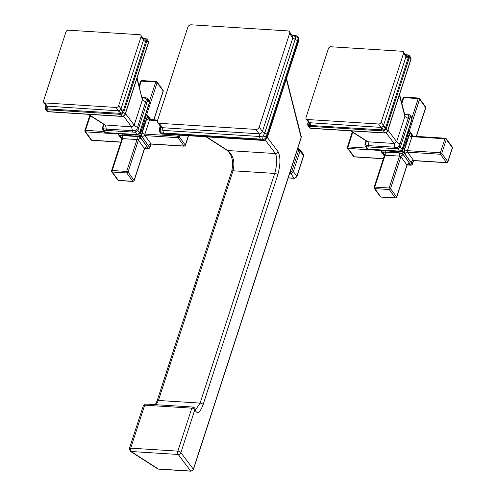 <?xml version="1.0" encoding="UTF-8"?>
<svg xmlns="http://www.w3.org/2000/svg" width="496" height="496" viewBox="0 0 496 496"><rect width="100%" height="100%" fill="white"/><g stroke="black" fill="none" stroke-linecap="round" stroke-linejoin="round"><path stroke-width="0.74" d="M195.529 409.944L200.08 403.099L158.422 400.47L156.159 404.717M286.496 78.48L301.227 136.592A2.313 1.755 165.8 0 1 301.153 137.497L193.366 469.222A2.313 2.096 143 0 1 190.712 471.051L178.225 454.472L131.087 451.503A2.313 1.066 -86.4 0 1 130.715 448.155A2.313 0.998 -162 0 0 129.369 448.626L130.318 451.286A2.313 1.73 -57.3 0 0 131.087 451.503L158.367 469.011A2.313 1.73 122.7 0 1 157.604 468.794L158.708 469.16A2.313 1.066 -86.4 0 1 158.367 469.011L190.712 471.051A2.313 1.066 93.6 0 0 191.053 471.2L158.708 469.16M178.225 454.472A2.313 2.096 -37 0 0 180.879 452.65A2.313 0.998 -162 0 0 177.853 451.131A2.313 1.066 93.6 0 0 178.225 454.472M129.369 448.626L143.332 405.647A2.313 0.998 18 0 1 144.677 405.182A2.313 1.066 -86.4 0 1 145.681 404.054L192.82 407.03A2.313 1.066 93.6 0 0 191.816 408.158A2.313 0.998 18 0 1 194.841 409.671L194.872 408.605L195.604 410.018M286.322 79.007L301.153 137.497A2.313 0.998 18 0 1 301.184 137.876L193.397 469.607A2.313 0.998 -162 0 0 193.366 469.222L180.879 452.65L194.841 409.671C197.222 414.668 199.975 412.982 203.106 404.618L277.735 174.939C280.538 164.753 280.662 157.015 278.101 151.72L267.338 137.435M203.106 404.618A2.313 0.998 18 0 0 200.08 403.099L274.71 173.426C277.14 164.715 277.388 158.094 275.447 153.549A2.313 2.096 -37 0 0 278.101 151.72M265.428 140.244L275.447 153.549L227.844 150.542C233.337 155.31 235.073 162.062 233.046 170.791L158.422 400.47A2.313 0.998 -162 0 0 157.077 400.942L155.26 404.662M206.516 136.859L227.844 150.542A2.313 1.73 122.7 0 1 227.081 150.331L227.081 150.331C232.184 154.932 233.728 161.907 231.706 171.263L231.706 171.263A2.313 0.998 -162 0 1 233.046 170.791L274.71 173.426A2.313 0.998 18 0 1 277.735 174.939M162.527 134.081A2.871 1.321 -86.4 0 1 161.913 133.678A2.871 2.226 144 0 1 160.388 132.903L162.527 134.081L264.077 140.486A2.871 1.321 -86.4 0 1 263.463 140.083L161.913 133.678L161.318 132.866L262.868 139.271A2.871 2.226 -36 0 0 266.216 136.97L298.158 38.657A2.871 2.226 -36 0 0 297.941 36.809L296.18 35.681L291.871 35.092M289.614 33.523L259.21 127.1L262.403 131.502L292.807 37.925L289.614 33.523A2.871 2.226 -36 0 0 289.397 31.676L292.59 36.078A2.871 2.226 144 0 1 292.807 37.925L295.151 39.426L295.504 36.53A2.871 0.67 -78.6 0 1 296.18 35.681M298.933 40.195L266.991 138.508A2.871 1.24 -162 0 0 266.805 137.783L298.747 39.469A2.871 2.226 144 0 0 298.53 37.622L298.933 40.195A2.871 1.24 -162 0 0 298.747 39.469L298.158 38.657A2.871 1.798 28.3 0 0 295.504 36.53L292.504 35.445A2.871 1.321 -86.4 0 1 293.13 35.166M160.468 126.368L160.251 129.642A2.871 1.879 83.5 0 0 161.318 132.866A2.871 2.226 -36 0 1 159.799 132.085L159.29 129.909A2.871 0.589 -170.2 0 1 160.251 129.642L163.01 130.392A2.871 1.321 93.6 0 0 163.544 132.711M157.678 122.531A2.871 2.226 -36 0 0 159.204 123.306L255.868 129.406L259.061 133.808L259.675 136.493L263.14 136.133L264.746 133.002L262.403 131.502A2.871 2.226 144 0 1 259.061 133.808L162.397 127.708A2.871 2.226 144 0 1 160.871 126.933L157.678 122.531A2.871 2.226 -36 0 1 157.461 120.683L187.866 27.1A2.871 2.226 -36 0 1 191.208 24.8L287.872 30.901A2.871 2.226 -36 0 1 289.397 31.676M263.14 136.133A2.871 0.589 9.8 0 1 266.216 136.97L266.805 137.783A2.871 2.226 144 0 1 263.463 140.083L262.868 139.271A2.871 0.67 101.4 0 1 263.14 136.133M255.868 129.406A2.871 2.226 -36 0 0 259.21 127.1M184.258 146.177L185.386 145.415A1.11 0.477 -162 0 0 185.318 145.136A1.11 0.862 144 0 1 184.022 146.022L151.075 143.945L145.037 135.619L177.977 137.696A1.11 0.862 -36 0 0 179.273 136.803A1.11 0.477 -162 0 0 177.878 136.177A1.11 0.515 93.6 0 0 177.977 137.696L184.022 146.022A1.11 0.515 93.6 0 0 184.258 146.177L151.317 144.1A1.11 0.515 -86.4 0 1 151.075 143.945A2.22 1.724 -36 0 0 148.49 145.725L142.451 137.398A3.336 1.538 -86.4 0 1 142.141 132.835L146.686 118.86A3.336 1.538 -86.4 0 1 148.85 117.701L150.22 119.592M146.928 114.805A1.11 0.515 93.6 0 0 146.686 114.65A1.11 0.515 93.6 0 0 146.202 115.19A1.11 0.477 18 0 1 147.597 115.822L144.063 125.364L141.131 135.737A1.11 0.477 -162 0 0 139.729 135.11A1.11 0.515 93.6 0 0 139.835 136.629L129.245 135.563L119.263 135.334A1.11 0.515 -86.4 0 1 119.158 133.808A1.11 0.477 -162 0 0 118.513 134.038L118.674 133.536M145.464 115.146L146.202 115.19L143.412 124.911L139.729 135.11L129.041 134.807L119.238 133.573M118.587 134.317A1.11 0.862 -36 0 0 119.263 135.334L121.898 138.973M150.865 144.144L149.736 147.61L141.131 135.737A1.11 0.862 -36 0 1 139.835 136.629L148.447 148.496A1.11 0.515 93.6 0 0 148.682 148.657L149.811 147.889A1.11 0.477 -162 0 0 149.736 147.61A1.11 0.862 144 0 1 148.447 148.496L144.813 148.267M150.344 119.604L147.597 115.822A1.11 0.862 -36 0 0 147.517 115.109L150.796 119.629M156.432 81.629A1.11 0.515 93.6 0 0 156.19 81.474A1.11 0.515 93.6 0 0 155.713 82.02A1.11 0.477 18 0 1 157.108 82.646L163.147 90.979A1.11 0.477 18 0 1 163.221 91.258L153.94 119.827M139.382 86.93L141.273 81.108A1.11 0.515 -86.4 0 1 141.757 80.563L156.19 81.474L157.021 81.933L163.066 90.26A1.11 0.862 144 0 1 163.147 90.979L153.779 119.821M137.225 134.707L139.649 133.052A1.11 0.477 -162 0 0 139.574 132.767A2.22 1.724 144 0 1 136.989 134.552A1.11 0.515 -86.4 0 0 137.225 134.707L105.791 132.723A1.11 0.515 -86.4 0 1 105.555 132.568A2.22 1.724 144 0 1 104.371 131.967L102.703 129.667L103.881 130.262L135.315 132.246L137.9 130.467L147.789 100.031L147.616 98.599L146.227 97.848L143.449 97.582A1.11 0.515 -86.4 0 0 143.077 97.861L142.135 97.799M104.402 124.769L103.602 125.042L103.025 127.77L103.714 128.799A1.11 0.552 92.1 0 0 103.881 130.262L105.555 132.568L136.989 134.552L135.315 132.246A1.11 0.471 95.1 0 1 135.241 130.789L136.555 129.884L137.59 127.187L146.475 99.361L145.787 98.332L143.077 97.861L142.346 98.63M103.714 128.799L106.318 129.127A1.11 0.515 93.6 0 0 106.491 130.336M137.082 77.872L142.377 99.901L134.174 125.135L131.626 126.889L104.631 124.918M88.548 114.328L105.561 125.246L106.318 129.127L135.241 130.789M103.025 127.77A1.11 0.44 -163.5 0 0 102.449 127.98L102.703 129.667M136.921 78.374L142.377 99.901L145.793 101.947A1.11 0.477 18 0 1 146.878 102.529M146.475 99.361A1.11 0.521 19.6 0 1 147.789 100.031L149.463 102.337L139.574 132.767L137.9 130.467A1.11 0.44 16.5 0 0 136.555 129.884M145.787 98.332A1.11 0.471 -84.9 0 1 146.227 97.848M125.476 113.59L134.174 125.135A3.336 1.438 -162 0 0 137.59 127.187A1.11 0.477 18 0 1 138.675 127.77M123.659 116.312L131.626 126.889L132.382 130.77A1.11 0.515 93.6 0 0 132.562 131.979M146.903 39.128L147.052 40.529A1.11 0.62 -155.9 0 0 146.196 39.847L123.361 110.515L122.667 112.251L120.999 113.398L47.951 108.915L46.209 108.68L45.341 107.372L45.855 105.326M48.174 111.78A1.11 0.515 -86.4 0 1 47.932 111.625A2.22 1.724 144 0 1 46.754 111.023L48.174 111.78L122.655 116.479L125.079 114.824L148.509 42.718A1.11 0.477 -162 0 0 148.434 42.433L146.952 40.771L123.628 112.642L121.036 114.421A1.11 0.353 -81.3 0 1 120.999 113.398M122.655 116.479A1.11 0.515 -86.4 0 1 122.419 116.324L121.036 114.421L119.362 114.266L46.556 109.721L45.403 109.157L46.754 111.023M142.953 38.136L143.79 38.192A1.11 0.515 93.6 0 0 143.567 38.285L145.322 38.539L146.196 39.847M145.706 38.502A1.11 0.353 98.7 0 0 145.564 38.353L145.564 38.353A1.11 0.353 98.7 0 0 145.322 38.539M125.079 114.824A1.11 0.477 -162 0 0 125.004 114.539L123.628 112.642A1.11 0.322 -167.3 0 0 122.667 112.251M148.509 42.718L148.267 41.007A2.22 1.724 144 0 1 148.434 42.433L125.004 114.539A2.22 1.724 144 0 1 122.419 116.324L47.932 111.625L46.556 109.721A1.11 0.651 -92.4 0 1 46.209 108.68M45.204 107.688A1.11 0.322 12.7 0 1 45.105 107.508L45.105 107.508A1.11 0.322 12.7 0 1 45.341 107.372M146.952 40.771A1.11 0.546 -159.3 0 0 146.14 40.188A3.336 1.538 175 0 1 143.567 39.407L143.381 38.638A3.336 2.232 111.6 0 0 144.987 38.446A1.11 0.44 96 0 1 145.229 38.31L146.909 39.141L148.267 41.007M143.567 39.407L143.524 40.12A3.336 1.438 -162 0 0 145.756 41.583A1.11 0.477 -162 0 1 146.5 42.067M120.757 109.61L118.538 110.831L116.076 107.44A2.22 1.724 -36 0 0 118.662 105.654L141.062 36.723L143.524 40.12L120.757 109.61A3.336 1.159 -140.3 0 0 122.841 111.91A1.11 0.409 -164.5 0 1 123.696 112.356M119.176 110.695A3.336 1.277 -108.6 0 1 120.621 113.435A1.11 0.44 -84 0 0 120.751 114.384M119.362 114.266A1.11 0.515 -86.4 0 1 119.152 113.41A3.336 1.538 -86.4 0 0 118.538 110.831L46.667 106.119A3.336 1.593 -63 0 1 46.537 108.76A1.11 0.577 -89 0 0 46.81 109.715M46.667 106.119L46.078 105.716A3.336 2.176 1 0 1 45.384 107.018A1.11 0.409 15.5 0 0 45.192 107.173L45.613 105.772A1.11 0.477 18 0 1 45.762 105.617A3.336 1.438 18 0 0 45.973 105.481M46.06 105.605L43.691 102.343A2.22 1.724 -36 0 0 44.876 102.945L116.076 107.44M141.062 36.723A2.22 1.724 -36 0 0 140.889 35.297A2.22 1.724 -36 0 0 139.711 34.695L68.51 30.2A2.22 1.724 -36 0 0 65.918 31.986L43.524 100.917A2.22 1.724 -36 0 0 43.691 102.343M104.048 131.514L85.51 130.343A1.11 0.477 -162 0 0 84.866 130.572L89.41 116.591A1.11 0.477 18 0 1 90.055 116.368A1.11 0.515 -86.4 0 1 90.477 115.828M84.94 130.851A1.11 0.862 -36 0 0 85.616 131.868A1.11 0.515 -86.4 0 1 85.51 130.343L90.055 116.368L91.45 116.455M120.906 142.042L91.655 140.194A1.11 0.862 144 0 1 91.066 139.897L91.896 140.349A1.11 0.515 -86.4 0 1 91.655 140.194L85.616 131.868L118.544 133.945M121.935 138.868L120.658 137.107A2.22 1.724 -36 0 1 121.842 137.708L121.935 138.855A1.11 0.477 18 0 1 122.58 138.632L137.02 139.543A1.11 0.477 18 0 1 138.415 140.176L144.46 148.502A1.11 0.477 18 0 1 144.528 148.781L134.168 180.674A1.11 0.477 -162 0 0 134.094 180.395L144.46 148.502A2.22 1.724 144 0 1 147.045 146.723A3.336 1.438 18 0 1 145.328 148.236L144.863 148.211M120.658 137.107A3.336 1.438 18 0 1 122.376 135.594L136.815 136.505A3.336 1.438 18 0 1 141.007 138.39A2.22 1.724 144 0 0 138.415 140.176L128.055 172.069L134.094 180.395A1.11 0.862 144 0 1 132.804 181.288L126.759 172.955A1.11 0.862 -36 0 0 128.055 172.069A1.11 0.477 -162 0 0 126.66 171.436A1.11 0.515 93.6 0 0 126.759 172.955L112.319 172.044A1.11 0.515 -86.4 0 1 112.22 170.525A1.11 0.477 -162 0 0 111.575 170.748L121.935 138.855M111.65 171.033A1.11 0.862 -36 0 0 112.319 172.044L118.364 180.377L132.804 181.288A1.11 0.515 93.6 0 0 133.04 181.443L118.606 180.532A1.11 0.515 -86.4 0 1 118.364 180.377A1.11 0.862 144 0 1 117.775 180.073L118.606 180.532M446.753 162.744L447.882 161.981A1.11 0.477 -162 0 0 447.807 161.696A1.11 0.862 144 0 1 446.512 162.589L413.571 160.512L407.532 152.179L440.473 154.262A1.11 0.862 -36 0 0 441.769 153.369A1.11 0.477 -162 0 0 440.367 152.737A1.11 0.515 93.6 0 0 440.473 154.262L446.512 162.589A1.11 0.515 93.6 0 0 446.753 162.744L413.813 160.667A1.11 0.515 -86.4 0 1 413.571 160.512A2.22 1.724 -36 0 0 410.986 162.291L404.941 153.965A3.336 1.538 -86.4 0 1 404.637 149.401L409.175 135.42A3.336 1.538 -86.4 0 1 411.339 134.267L412.709 136.158M409.417 131.372A1.11 0.515 93.6 0 0 409.181 131.217A1.11 0.515 93.6 0 0 408.698 131.756A1.11 0.477 18 0 1 410.093 132.389L406.553 141.93L403.62 152.303A1.11 0.477 -162 0 0 402.225 151.677A1.11 0.515 93.6 0 0 402.324 153.196L391.741 152.129L381.753 151.894A1.11 0.515 -86.4 0 1 381.653 150.375A1.11 0.477 -162 0 0 381.009 150.598L381.17 150.102M407.954 131.713L408.698 131.756L405.902 141.478L402.225 151.677L391.536 151.373L381.728 150.139M381.077 150.883A1.11 0.862 -36 0 0 381.753 151.894L384.394 155.533M413.354 160.704L412.232 164.17L403.62 152.303A1.11 0.862 -36 0 1 402.324 153.196L410.936 165.063A1.11 0.515 93.6 0 0 411.178 165.218L412.3 164.455A1.11 0.477 -162 0 0 412.232 164.17A1.11 0.862 144 0 1 410.936 165.063L407.303 164.833M412.833 136.164L410.093 132.389A1.11 0.862 -36 0 0 410.006 131.669L413.286 136.195M418.928 98.196A1.11 0.515 93.6 0 0 418.686 98.041A1.11 0.515 93.6 0 0 418.202 98.58A1.11 0.477 18 0 1 419.597 99.212L425.642 107.539A1.11 0.477 18 0 1 425.717 107.824L416.429 136.394M401.872 103.497L403.769 97.669A1.11 0.515 -86.4 0 1 404.246 97.129L418.686 98.041L419.517 98.499L425.556 106.826A1.11 0.862 144 0 1 425.642 107.539L416.268 136.381M399.72 151.274L402.138 149.612A1.11 0.477 -162 0 0 402.064 149.333A2.22 1.724 144 0 1 399.478 151.113A1.11 0.515 -86.4 0 0 399.72 151.274L368.286 149.29A1.11 0.515 -86.4 0 1 368.044 149.135A2.22 1.724 144 0 1 366.866 148.533L365.199 146.233L366.37 146.828L397.804 148.812L400.396 147.027L410.279 116.597L410.111 115.165M366.897 141.335L366.091 141.602L365.521 144.336L366.203 145.365A1.11 0.552 92.1 0 0 366.37 146.828L368.044 149.135L399.478 151.113L397.804 148.812A1.11 0.471 95.1 0 1 397.73 147.355L399.051 146.45L400.086 143.747L408.964 115.928L408.276 114.892L404.631 114.365M366.203 145.365L368.807 145.688A1.11 0.515 93.6 0 0 368.987 146.897M404.879 115.363L404.866 116.461L396.67 141.701L394.122 143.456L368.051 141.806L367.139 141.503L367.201 140.951M351.038 130.894L368.051 141.806L368.807 145.688L397.73 147.355M365.521 144.336A1.11 0.44 -163.5 0 0 364.944 144.541L365.199 146.233M404.841 115.196L405.567 114.427A1.11 0.515 -86.4 0 1 405.939 114.142L404.55 114.055M399.41 94.941L404.866 116.461L408.282 118.513A1.11 0.477 18 0 1 409.367 119.096M408.964 115.928A1.11 0.521 19.6 0 1 410.279 116.597L411.953 118.904L402.064 149.333L400.396 147.027A1.11 0.44 16.5 0 0 399.051 146.45M408.276 114.892A1.11 0.471 -84.9 0 1 408.723 114.415L405.939 114.142M387.971 130.157L396.67 141.701A3.336 1.438 -162 0 0 400.086 143.747A1.11 0.477 18 0 1 401.165 144.336M386.148 132.878L394.122 143.456L394.878 147.337A1.11 0.515 93.6 0 0 395.052 148.546M409.392 55.695L409.547 57.096A1.11 0.62 -155.9 0 0 408.685 56.414L385.851 127.075L385.163 128.817L383.489 129.964L310.446 125.482L308.704 125.246L307.836 123.938L308.351 121.886M310.67 128.346A1.11 0.515 -86.4 0 1 310.428 128.185A2.22 1.724 144 0 1 309.25 127.584L310.67 128.346L385.15 133.046L387.568 131.39L410.998 59.278A1.11 0.477 -162 0 0 410.93 58.999L409.448 57.338L386.117 129.202L383.532 130.987A1.11 0.353 -81.3 0 1 383.489 129.964M385.15 133.046A1.11 0.515 -86.4 0 1 384.908 132.891L383.532 130.987L381.852 130.832L309.045 126.288L307.898 125.724L309.25 127.584M405.443 54.703L406.28 54.758A1.11 0.515 93.6 0 0 406.057 54.845L407.817 55.106L408.685 56.414M408.196 55.068A1.11 0.353 98.7 0 0 408.059 54.92L408.059 54.92A1.11 0.353 98.7 0 0 407.817 55.106M387.568 131.39A1.11 0.477 -162 0 0 387.5 131.105L386.117 129.202A1.11 0.322 -167.3 0 0 385.163 128.817M410.998 59.278L410.756 57.567A2.22 1.724 144 0 1 410.93 58.999L387.5 131.105A2.22 1.724 144 0 1 384.908 132.891L310.428 128.185L309.045 126.288A1.11 0.651 -92.4 0 1 308.704 125.246M307.7 124.254A1.11 0.322 12.7 0 1 307.601 124.074L307.601 124.074A1.11 0.322 12.7 0 1 307.836 123.938M409.448 57.338A1.11 0.546 -159.3 0 0 408.636 56.755A3.336 1.538 175 0 1 406.057 55.974L405.871 55.205A3.336 2.232 111.6 0 0 407.476 55.013A1.11 0.44 96 0 1 407.718 54.876L409.405 55.707L410.756 57.567M406.057 55.974L406.013 56.687A3.336 1.438 -162 0 0 408.251 58.15A1.11 0.477 -162 0 1 408.995 58.633M383.247 126.176L381.033 127.398L378.566 124A2.22 1.724 -36 0 0 381.157 122.221L403.552 53.289L406.013 56.687L383.247 126.176A3.336 1.159 -140.3 0 0 385.33 128.47A1.11 0.409 -164.5 0 1 386.186 128.923M381.672 127.261A3.336 1.277 -108.6 0 1 383.11 130.002A1.11 0.44 -84 0 0 383.247 130.95M381.852 130.832A1.11 0.515 -86.4 0 1 381.647 129.971A3.336 1.538 -86.4 0 0 381.033 127.398L309.157 122.686A3.336 1.593 -63 0 1 309.033 125.327A1.11 0.577 -89 0 0 309.299 126.282M309.157 122.686L308.574 122.283A3.336 2.176 1 0 1 307.873 123.585A1.11 0.409 15.5 0 0 307.681 123.74L308.103 122.338A1.11 0.477 18 0 1 308.252 122.183A3.336 1.438 18 0 0 308.462 122.047M308.549 122.165L306.187 118.91A2.22 1.724 -36 0 0 307.365 119.511L378.566 124M403.552 53.289A2.22 1.724 -36 0 0 403.384 51.863A2.22 1.724 -36 0 0 402.2 51.262L330.999 46.767A2.22 1.724 -36 0 0 328.414 48.546L306.02 117.478A2.22 1.724 -36 0 0 306.187 118.91M366.538 148.081L348.006 146.909A1.11 0.477 -162 0 0 347.361 147.132L351.9 133.157A1.11 0.477 18 0 1 352.544 132.934A1.11 0.515 -86.4 0 1 352.966 132.395M347.436 147.417A1.11 0.862 -36 0 0 348.105 148.428A1.11 0.515 -86.4 0 1 348.006 146.909L352.544 132.934L353.946 133.021M383.396 158.608L354.15 156.761A1.11 0.862 144 0 1 353.561 156.457L354.386 156.916A1.11 0.515 -86.4 0 1 354.15 156.761L348.105 148.428L381.04 150.511A1.11 0.515 93.6 0 1 380.885 150.083M383.154 153.673A3.336 1.438 18 0 1 384.871 152.154L399.305 153.066A3.336 1.438 18 0 1 403.496 154.957A2.22 1.724 144 0 0 400.911 156.736L390.544 188.629L396.589 196.962A1.11 0.862 144 0 1 395.293 197.854L389.255 189.522A1.11 0.862 -36 0 0 390.544 188.629A1.11 0.477 -162 0 0 389.149 188.003A1.11 0.515 93.6 0 0 389.255 189.522L374.815 188.61A1.11 0.515 -86.4 0 1 374.709 187.091A1.11 0.477 -162 0 0 374.065 187.314L384.431 155.422L383.154 153.673A2.22 1.724 -36 0 1 384.332 154.275L384.431 155.422A1.11 0.477 18 0 1 385.076 155.198L399.509 156.11A1.11 0.477 18 0 1 400.911 156.736L406.949 165.069A1.11 0.477 18 0 1 407.024 165.348L396.657 197.241A1.11 0.477 -162 0 0 396.589 196.962L406.949 165.069A2.22 1.724 144 0 1 409.535 163.283A3.336 1.438 18 0 1 407.824 164.802L407.359 164.771M374.139 187.593A1.11 0.862 -36 0 0 374.815 188.61L380.854 196.943L395.293 197.854A1.11 0.515 93.6 0 0 395.535 198.009L381.095 197.098A1.11 0.515 -86.4 0 1 380.854 196.943A1.11 0.862 144 0 1 380.265 196.639L381.095 197.098M445.631 138.378A1.11 0.515 93.6 0 0 445.396 138.223A1.11 0.515 93.6 0 0 444.912 138.762A1.11 0.477 18 0 1 446.307 139.395A1.11 0.862 -36 0 0 446.22 138.675L452.265 147.008A1.11 0.862 144 0 1 452.352 147.721A1.11 0.477 18 0 1 452.42 148L447.882 161.981M130.715 448.155L177.853 451.131L191.816 408.158L144.677 405.182L130.715 448.155M266.761 134.298A2.871 1.24 18 0 0 264.746 133.002L295.151 39.426A2.871 1.24 18 0 1 297.166 40.715M159.204 123.306L162.397 127.708L163.01 130.392L259.675 136.493A2.871 1.321 93.6 0 0 260.202 138.812M160.413 126.288L160.369 126.418A2.871 1.24 -162 0 0 159.935 126.84L159.29 129.909M290.129 171.895L290.551 171.92A1.221 0.949 -36 0 0 291.97 170.94L298.673 150.325A1.221 0.949 -36 0 0 297.929 149.209L297.513 149.184M298.673 150.325A1.11 0.477 18 0 1 300.068 150.958A2.331 1.81 -36 0 0 299.888 149.457L298.412 148.67A1.11 0.515 -86.4 0 0 297.929 149.209M291.97 170.94A1.11 0.477 18 0 1 293.372 171.573L300.068 150.958L303.502 155.688L296.8 176.303A2.331 1.81 144 0 1 294.085 178.176L288.213 177.804M303.323 154.188A2.331 1.81 144 0 1 303.502 155.688A1.11 0.477 -162 0 1 303.571 155.967L303.323 154.188L299.888 149.457M294.326 178.331A1.11 0.515 -86.4 0 1 294.085 178.176L290.65 173.439A2.331 1.81 -36 0 0 293.372 171.573L296.8 176.303A1.11 0.477 -162 0 1 296.875 176.582L294.326 178.331L288.17 177.94M289.652 173.377L290.65 173.439A1.11 0.515 93.6 0 1 290.551 171.92M178.238 135.073L177.878 136.177L144.937 134.094A1.11 0.515 -86.4 0 0 145.037 135.619A2.22 1.724 -36 0 0 142.451 137.398M157.48 120.621L149.476 120.119L144.937 134.094A2.22 0.961 18 0 1 142.141 132.835M150.79 144.162L150.654 144.572A3.336 1.538 -86.4 0 1 148.49 145.725M146.444 119.387A1.11 0.477 -162 0 0 145.043 118.761A13.795 10.695 -36 0 0 144.627 117.713M122.555 133.784A13.795 10.695 -36 0 0 122.847 134.044A1.11 0.515 -86.4 0 0 122.946 135.563M144.063 125.364A1.11 0.477 -162 0 0 143.412 124.911M142.29 132.172A1.11 0.477 -162 0 0 140.889 131.539A13.795 10.695 -36 0 1 139.829 132.494M136.152 136.4A1.11 0.515 -86.4 0 1 136.047 134.875A13.795 10.695 -36 0 0 136.493 134.658M141.007 138.39L147.045 146.723M157.021 81.933A1.11 0.862 -36 0 1 157.108 82.646L146.748 114.539A1.11 0.477 -162 0 0 145.836 113.999M149.47 101.221L155.713 82.02L141.273 81.108A1.11 0.477 18 0 0 140.628 81.332L139.128 85.944M129.245 135.563A1.11 0.515 -86.4 0 1 129.041 134.807M139.649 133.052L149.532 102.616A1.11 0.477 -162 0 0 149.463 102.337A2.22 1.724 144 0 0 149.29 100.911L147.622 98.611M103.813 124.391L103.602 125.042A1.11 0.477 -162 0 0 103.23 125.259L102.449 127.98M143.034 38.248L143.567 38.285A3.336 1.538 93.6 0 1 143.22 38.502M145.402 38.434A1.11 0.44 96 0 0 145.229 38.31L143.79 38.192M124.105 110.999A1.11 0.477 -162 0 0 123.361 110.515A3.336 1.438 -162 0 1 121.123 109.052L118.662 105.654M48.162 109.771A1.11 0.515 -86.4 0 1 47.951 108.915A3.336 1.538 -86.4 0 0 47.337 106.342L44.876 102.945M118.389 133.517A1.11 0.515 93.6 0 0 118.55 133.932M136.815 136.505A2.22 1.023 93.6 0 1 137.02 139.543L126.66 171.436L112.22 170.525L122.58 138.632A2.22 1.023 93.6 0 0 122.376 135.594M179.806 135.172L179.273 136.803L185.318 145.136L188.375 135.712M148.85 117.701A2.22 1.724 144 0 0 149.017 119.133L149.959 119.579A1.11 0.515 -86.4 0 0 149.476 120.119A2.22 0.961 18 0 1 146.686 118.86M404.637 149.401A2.22 0.961 18 0 0 407.427 150.66L411.965 136.685L444.912 138.762L440.367 152.737L407.427 150.66A1.11 0.515 -86.4 0 0 407.532 152.179A2.22 1.724 -36 0 0 404.941 153.965M413.28 160.729L413.149 161.138A3.336 1.538 -86.4 0 1 410.986 162.291M408.933 135.954A1.11 0.477 -162 0 0 407.538 135.327A13.795 10.695 -36 0 0 407.123 134.28M385.045 150.344A13.795 10.695 -36 0 0 385.336 150.61A1.11 0.515 -86.4 0 0 385.442 152.129M406.553 141.93A1.11 0.477 -162 0 0 405.902 141.478M404.779 148.738A1.11 0.477 -162 0 0 403.384 148.106A13.795 10.695 -36 0 1 402.318 149.06M398.641 152.96A1.11 0.515 -86.4 0 1 398.542 151.441A13.795 10.695 -36 0 0 398.989 151.224M403.496 154.957L409.535 163.283M419.517 98.499A1.11 0.862 -36 0 1 419.597 99.212L409.237 131.105A1.11 0.477 -162 0 0 408.332 130.566M411.965 117.781L418.202 98.58L403.769 97.669A1.11 0.477 18 0 0 403.124 97.898L401.624 102.511M391.741 152.129A1.11 0.515 -86.4 0 1 391.536 151.373M402.138 149.612L412.027 119.183A1.11 0.477 -162 0 0 411.953 118.904A2.22 1.724 144 0 0 411.785 117.471L410.118 115.177L408.723 114.415M366.302 140.957L366.091 141.602A1.11 0.477 -162 0 0 365.726 141.819L364.944 144.541M405.523 54.814L406.057 54.845A3.336 1.538 93.6 0 1 405.709 55.068M407.898 55A1.11 0.44 96 0 0 407.718 54.876L406.28 54.758M386.595 127.565A1.11 0.477 -162 0 0 385.851 127.075A3.336 1.438 -162 0 1 383.619 125.618L381.157 122.221M310.651 126.337A1.11 0.515 -86.4 0 1 310.446 125.482A3.336 1.538 -86.4 0 0 309.826 122.903L307.365 119.511M399.305 153.066A2.22 1.023 93.6 0 1 399.509 156.11L389.149 188.003L374.709 187.091L385.076 155.198A2.22 1.023 93.6 0 0 384.871 152.154M441.769 153.369L447.807 161.696L452.352 147.721L446.307 139.395L441.769 153.369M411.339 134.267A2.22 1.724 144 0 0 411.513 135.699L412.449 136.14A1.11 0.515 -86.4 0 0 411.965 136.685A2.22 0.961 18 0 1 409.175 135.42M157.077 400.942L231.706 171.263M130.318 451.286L157.604 468.794M145.681 404.054L143.332 405.647M192.82 407.03C194.252 407.501 194.94 408.028 194.872 408.611M206.038 136.828L227.081 150.331M160.388 132.903L159.799 132.085M298.53 37.622L297.941 36.809M266.991 138.508L264.077 140.486M159.935 126.84L160.208 126.009M301.184 137.876L301.227 136.592M193.397 469.607L191.053 471.2M297.693 148.62L298.412 148.67M296.875 176.582L303.571 155.967M118.513 134.038L118.674 135.03L121.787 139.326M144.714 148.403L148.682 148.657M149.811 147.889L151.038 144.107M147.517 115.109L145.644 114.588M141.757 80.563L140.628 81.332M163.066 90.26L163.221 91.258M149.532 102.616L149.29 100.911M105.791 132.723L104.371 131.967M104.706 124.391L104.65 124.936L88.083 114.297M103.23 125.259L103.565 124.229M142.061 97.495L143.449 97.582M142.389 98.797L141.968 98.704M45.192 107.173L45.403 109.157M143.251 38.552L140.889 35.297M120.857 142.178L91.896 140.349M91.066 139.897L85.027 131.564L84.866 130.572M90.539 115.828L89.41 116.591M144.528 148.781L145.291 147.913L144.851 147.926M111.575 170.748L111.73 171.746L117.775 180.073M134.168 180.674L133.04 181.443M150.511 144.007L150.319 144.435L151.317 144.1M149.959 119.579L157.66 120.063M185.386 145.415L188.536 135.724M381.009 150.598L381.164 151.596L384.276 155.887M407.204 164.97L411.178 165.218M412.3 164.455L413.534 160.673M410.006 131.669L408.14 131.149M404.246 97.129L403.124 97.898M425.556 106.826L425.717 107.824M412.027 119.183L411.785 117.471M368.286 149.29L366.866 148.533M365.726 141.819L366.054 140.796M399.578 94.432L404.885 115.382L404.457 115.27M307.681 123.74L307.898 125.724M405.747 55.118L403.384 51.863M350.579 130.863L367.139 141.49M383.352 158.745L354.386 156.916M353.561 156.457L347.516 148.13L347.361 147.132M353.028 132.395L351.9 133.157M407.024 165.348L407.78 164.474L407.34 164.492M374.065 187.314L374.226 188.313L380.265 196.639M396.657 197.241L395.535 198.009M413.001 160.574L412.808 161.002L413.813 160.667M412.449 136.14L445.396 138.223L446.22 138.675M452.265 147.008L452.42 148"/></g></svg>
